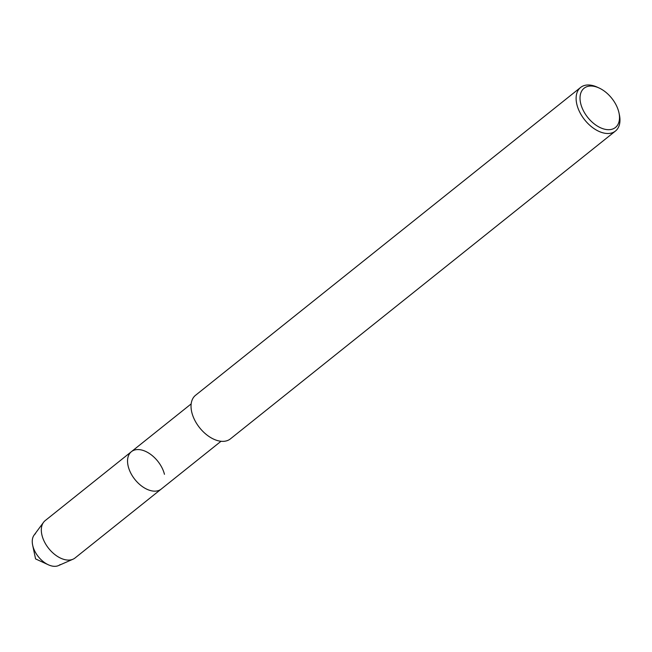 <?xml version="1.0" encoding="UTF-8"?>
<svg xmlns="http://www.w3.org/2000/svg" width="652" height="652" viewBox="0 0 652 652"><rect width="100%" height="100%" fill="white"/><g stroke="black" fill="none" stroke-linecap="round" stroke-linejoin="round"><path stroke-width="0.98" d="M60.139 564.591A19.772 12.095 -128.6 0 1 48.338 564.779A19.772 12.095 -128.6 0 1 32.657 545.162A19.772 12.095 -128.6 0 1 35.444 533.703M618.781 112.005A25.118 15.363 -128.6 0 1 618.992 112.902A25.118 15.363 -128.6 0 1 603.01 128.737A25.118 15.363 -128.6 0 1 580.117 100.106A25.118 15.363 -128.6 0 1 599.082 87.996A25.118 15.363 -128.6 0 1 618.781 112.005M618.984 112.894L619.4 114.834A27.906 17.066 -128.6 0 1 615.464 131.036A27.906 17.066 -128.6 0 1 584.714 119.895A27.906 17.066 -128.6 0 1 580.614 87.441A27.906 17.066 -128.6 0 1 597.281 87.172L599.082 88.004M615.464 131.036L230.384 438.894A27.906 17.066 -128.6 0 1 199.634 427.753A27.906 17.066 -128.6 0 1 195.535 395.299L580.614 87.441M191.158 403.906L131.402 451.673A23.92 14.629 -128.6 0 0 134.915 479.489A23.92 14.629 -128.6 0 0 161.28 489.041A23.92 14.629 -128.6 0 1 134.915 479.489A23.92 14.629 -128.6 0 1 131.402 451.673A23.92 14.629 -128.6 0 1 149.903 453.849A23.92 14.629 -128.6 0 1 164.459 474.306M221.028 441.265L75.045 557.982A23.92 14.629 -128.6 0 1 73.016 559.204A23.92 14.629 -128.6 0 1 48.688 548.43A23.92 14.629 -128.6 0 1 43.537 522.325A23.92 14.629 -128.6 0 1 45.175 520.614L131.402 451.673M73.016 559.204L58.46 565.602A19.772 12.095 -128.6 0 1 38.346 556.694A19.772 12.095 -128.6 0 1 34.091 535.113L43.537 522.325M48.329 564.779L35.575 558.911L32.657 545.178"/></g></svg>
